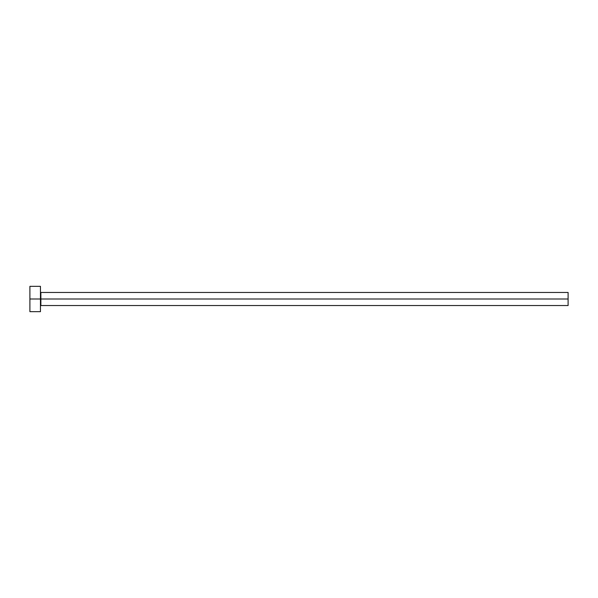 <?xml version="1.0" encoding="UTF-8"?>
<svg xmlns="http://www.w3.org/2000/svg" width="598" height="598" viewBox="0 0 598 598"><rect width="100%" height="100%" fill="white"/><g stroke="black" fill="none" stroke-linecap="round" stroke-linejoin="round"><path stroke-width="0.9" d="M29.9 311.663L29.9 286.337L29.9 299L568.1 299L568.1 305.541L568.1 299L40.873 299L40.873 292.459L40.873 299L29.9 299L29.9 311.663L40.455 311.663L40.455 286.337L40.455 311.663M40.455 305.967L40.873 305.541L40.873 299L40.873 305.541L568.1 305.541M568.1 299L568.1 292.459L568.1 299M568.1 292.459L40.873 292.459L40.455 292.033M29.9 286.337L40.455 286.337"/></g></svg>
